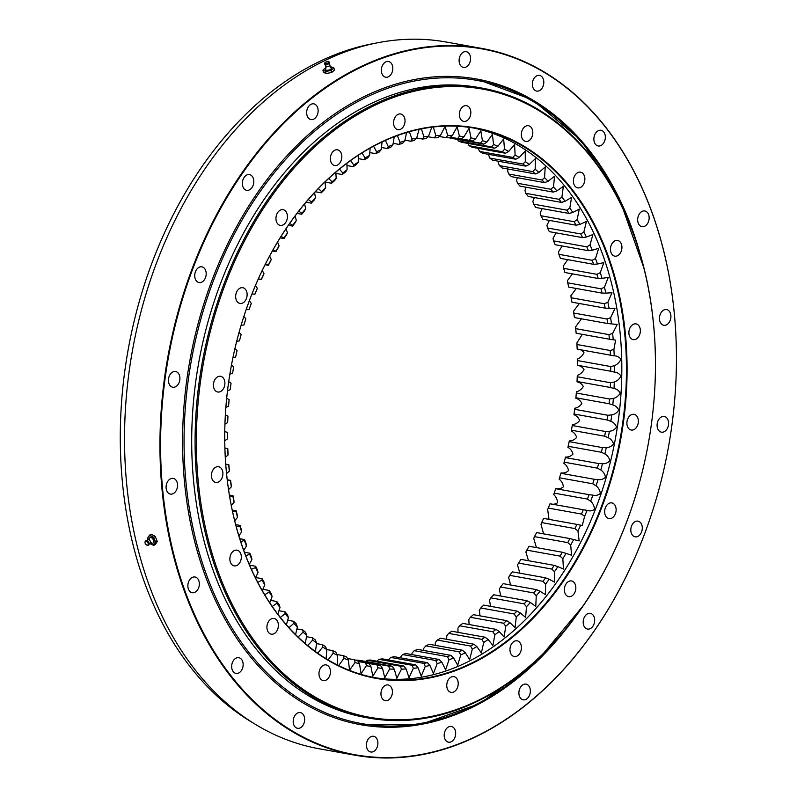<?xml version="1.0" encoding="UTF-8"?>
<svg xmlns="http://www.w3.org/2000/svg" width="797" height="797" viewBox="0 0 797 797"><rect width="100%" height="100%" fill="white"/><g stroke="black" fill="none" stroke-linecap="round" stroke-linejoin="round"><path stroke-width="1.2" d="M571.937 302.163L605.192 308.14A266.397 188.7 100.2 0 0 604.345 303.727L571.09 297.749A266.397 188.7 -79.8 0 1 571.937 302.163M574.398 317.545L607.653 323.522A266.397 188.7 100.2 0 0 607.015 319.019L573.76 313.042A266.397 188.7 -79.8 0 1 574.398 317.545M576.141 333.236L609.406 339.213A266.397 188.7 100.2 0 0 608.968 334.62L575.713 328.643A266.397 188.7 -79.8 0 1 576.141 333.236M610.502 355.153L577.197 349.166L610.432 355.143A266.397 188.7 100.2 0 0 610.203 350.491L576.948 344.513A266.397 188.7 -79.8 0 1 577.167 349.166L577.267 349.206C580.106 349.196 582.348 350.361 583.982 352.702C582.477 355.721 580.326 357.823 577.516 359.029L577.456 360.563A266.397 188.7 -79.8 0 1 577.466 365.265L610.731 371.243A266.397 188.7 100.2 0 0 610.711 366.54L577.456 360.563M577.038 381.484L610.303 387.462A266.397 188.7 100.2 0 0 610.502 382.739L577.237 376.762A266.397 188.7 -79.8 0 1 577.038 381.484L577.058 381.863C579.837 382.341 581.92 383.895 583.314 386.535C581.571 389.315 579.27 391.068 576.42 391.805L576.301 393.021A266.397 188.7 -79.8 0 1 575.892 397.763L609.147 403.74A266.397 188.7 100.2 0 0 609.556 398.998L576.301 393.021M574.019 414.022L607.274 419.999A266.397 188.7 100.2 0 0 607.892 415.277L574.637 409.299A266.397 188.7 -79.8 0 1 574.019 414.022L573.93 414.729C576.6 415.685 578.492 417.608 579.618 420.497C577.666 423.008 575.265 424.383 572.405 424.632L572.256 425.528A266.397 188.7 -79.8 0 1 571.429 430.221L604.684 436.198A266.397 188.7 100.2 0 0 605.511 431.506L572.256 425.528M568.141 446.29L601.396 452.268A266.397 188.7 100.2 0 0 602.422 447.615L569.168 441.638A266.397 188.7 -79.8 0 1 568.141 446.29L567.912 447.306C570.443 448.721 572.126 450.982 572.963 454.091C570.831 456.282 568.361 457.259 565.541 457.03L565.382 457.578A266.397 188.7 -79.8 0 1 564.156 462.17L597.411 468.148A266.397 188.7 100.2 0 0 598.647 463.555L565.382 457.578M559.494 477.802L592.759 483.779A266.397 188.7 100.2 0 0 594.173 479.266L560.919 473.288A266.397 188.7 -79.8 0 1 559.494 477.802L559.115 479.097C561.457 480.96 562.901 483.52 563.439 486.798C561.158 488.641 558.657 489.209 555.927 488.491L555.788 488.7A266.397 188.7 -79.8 0 1 554.174 493.114L587.439 499.091A266.397 188.7 100.2 0 0 589.053 494.678L555.788 488.7M548.226 508.068L581.481 514.045A266.397 188.7 100.2 0 0 583.274 509.741L550.02 503.764A266.397 188.7 -79.8 0 1 548.226 508.068L547.669 509.632L549.033 519.385M541.651 522.583L574.906 528.57A266.397 188.7 100.2 0 0 576.879 524.386L543.624 518.409A266.397 188.7 -79.8 0 1 541.651 522.583L540.994 524.277L543.584 533.851M534.488 536.63L567.743 542.608A266.397 188.7 100.2 0 0 569.885 538.583L536.63 532.595A266.397 188.7 -79.8 0 1 534.488 536.63L533.731 538.423L536.421 547.589M526.757 550.139L560.022 556.117A266.397 188.7 100.2 0 0 562.323 552.251L529.069 546.274A266.397 188.7 -79.8 0 1 526.757 550.139L525.9 552.042L528.501 560.729M518.498 563.061L551.753 569.038A266.397 188.7 100.2 0 0 554.214 565.352L520.959 559.364A266.397 188.7 -79.8 0 1 518.498 563.061L517.522 565.063L519.873 573.202M509.731 575.354L542.996 581.332A266.397 188.7 100.2 0 0 545.596 577.825L512.332 571.847A266.397 188.7 -79.8 0 1 509.731 575.354L508.645 577.446L510.588 584.988M500.496 586.961L533.761 592.948A266.397 188.7 100.2 0 0 536.491 589.641L503.236 583.663A266.397 188.7 -79.8 0 1 500.496 586.961L499.301 589.132L500.755 596.036M490.832 597.85L524.087 603.827A266.397 188.7 100.2 0 0 526.947 600.739L493.682 594.761A266.397 188.7 -79.8 0 1 490.832 597.85L489.507 600.091L490.534 606.328M480.76 607.972L514.025 613.949A266.397 188.7 100.2 0 0 516.984 611.09L483.729 605.112A266.397 188.7 -79.8 0 1 480.76 607.972L479.326 610.263L479.983 615.842M470.34 617.286L503.594 623.264A266.397 188.7 100.2 0 0 506.663 620.644L473.408 614.666A266.397 188.7 -79.8 0 1 470.34 617.286L468.775 619.628L469.134 624.539M459.59 625.765L492.845 631.742A266.397 188.7 100.2 0 0 496.003 629.361L462.748 623.384A266.397 188.7 -79.8 0 1 459.59 625.765L457.906 628.146L458.036 632.37M448.562 633.366L481.816 639.343A266.397 188.7 100.2 0 0 485.054 637.221L451.789 631.244A266.397 188.7 -79.8 0 1 448.562 633.366L446.748 635.777L446.709 639.314M437.294 640.071L470.559 646.048A266.397 188.7 100.2 0 0 473.856 644.195L440.592 638.218A266.397 188.7 -79.8 0 1 437.294 640.071L435.361 642.502L435.212 645.351M425.837 645.849L459.092 651.826A266.397 188.7 100.2 0 0 462.439 650.242L429.185 644.265A266.397 188.7 -79.8 0 1 425.837 645.849L423.775 648.29L423.576 650.442M414.221 650.681L447.486 656.658A266.397 188.7 100.2 0 0 450.873 655.353L417.618 649.376A266.397 188.7 -79.8 0 1 414.221 650.681L412.039 653.122L411.84 654.586M402.505 654.546L435.76 660.524A266.397 188.7 100.2 0 0 439.177 659.498L405.922 653.52A266.397 188.7 -79.8 0 1 402.505 654.546L400.064 657.754M390.719 657.425L423.984 663.403A266.397 188.7 100.2 0 0 427.411 662.666L394.146 656.688A266.397 188.7 -79.8 0 1 390.719 657.425L388.278 659.936M378.924 659.318L412.179 665.296A266.397 188.7 100.2 0 0 415.606 664.847L382.351 658.87A266.397 188.7 -79.8 0 1 378.924 659.318L376.383 661.689M367.148 660.215L400.403 666.192A266.397 188.7 100.2 0 0 403.82 666.033L370.565 660.055A266.397 188.7 -79.8 0 1 367.148 660.215L365.713 661.47M355.651 660.135L388.697 666.083A266.397 188.7 100.2 0 0 392.094 666.212L358.839 660.235A266.397 188.7 -79.8 0 1 355.552 660.105M366.899 663.134L377.111 664.967A266.397 188.7 100.2 0 0 380.468 665.395L358.052 661.361M358.132 661.5L365.684 662.855A266.397 188.7 100.2 0 0 368.991 663.572L370.934 666.641A269.057 190.583 -79.8 0 1 366.401 665.654L365.684 662.855M347.482 658.501L354.456 659.757A266.397 188.7 100.2 0 0 357.694 660.763L359.517 663.851A269.057 190.583 -79.8 0 1 355.073 662.476L354.456 659.757M337.031 654.526L343.477 655.682A266.397 188.7 100.2 0 0 346.635 656.967L348.339 660.065A269.057 190.583 -79.8 0 1 343.995 658.302L343.477 655.682M326.84 649.575L332.777 650.641A266.397 188.7 100.2 0 0 335.856 652.205L337.43 655.313A269.057 190.583 -79.8 0 1 333.216 653.161L332.777 650.641M316.499 643.597L322.416 644.653A266.397 188.7 100.2 0 0 325.395 646.497L326.85 649.595A269.057 190.583 -79.8 0 1 322.755 647.074L322.416 644.653M306.496 636.693L312.414 637.749A266.397 188.7 100.2 0 0 315.283 639.852L316.618 642.93A269.057 190.583 -79.8 0 1 312.683 640.051L312.414 637.749M296.863 628.883L302.82 629.959A266.397 188.7 100.2 0 0 305.56 632.31L306.775 635.368A269.057 190.583 -79.8 0 1 303.009 632.131L302.82 629.959M287.657 620.215L293.665 621.291A266.397 188.7 100.2 0 0 296.275 623.902L297.381 626.91A269.057 190.583 -79.8 0 1 293.794 623.334L293.665 621.291M278.89 610.701L284.987 611.797A266.397 188.7 100.2 0 0 287.458 614.646L288.444 617.605A269.057 190.583 -79.8 0 1 285.047 613.7L284.987 611.797M270.601 600.39L276.818 601.506A266.397 188.7 100.2 0 0 279.139 604.574L280.016 607.483A269.057 190.583 -79.8 0 1 276.828 603.269L276.818 601.506M262.831 589.312L269.187 590.457A266.397 188.7 100.2 0 0 271.349 593.745L272.116 596.584A269.057 190.583 -79.8 0 1 269.157 592.071L269.187 590.457M255.588 577.516L262.123 578.692A266.397 188.7 100.2 0 0 264.116 582.189L264.783 584.948A269.057 190.583 -79.8 0 1 262.054 580.156L262.123 578.692M249.591 565.173L255.658 566.259A266.397 188.7 100.2 0 0 257.481 569.945L258.049 572.615A269.057 190.583 -79.8 0 1 255.558 567.564L255.658 566.259M244.41 552.231L249.82 553.208A266.397 188.7 100.2 0 0 251.453 557.063L251.932 559.633A269.057 190.583 -79.8 0 1 249.68 554.343L249.82 553.208M239.767 538.702L244.609 539.569A266.397 188.7 100.2 0 0 246.064 543.594L246.442 546.065A269.057 190.583 -79.8 0 1 244.46 540.545L244.609 539.569M235.703 524.635L240.076 525.422A266.397 188.7 100.2 0 0 241.322 529.587L241.63 531.948A269.057 190.583 -79.8 0 1 239.917 526.229L240.076 525.422M232.246 510.09L236.211 510.797A266.397 188.7 100.2 0 0 237.267 515.091L237.496 517.333A269.057 190.583 -79.8 0 1 236.051 511.435L236.211 510.797M229.426 495.116L233.043 495.764A266.397 188.7 100.2 0 0 233.89 500.177L234.049 502.279A269.057 190.583 -79.8 0 1 232.883 496.232L233.043 495.764M227.245 479.774L230.582 480.372A266.397 188.7 100.2 0 0 231.22 484.885L231.319 486.857A269.057 190.583 -79.8 0 1 230.433 480.671L230.582 480.372M225.73 464.133L228.839 464.691A266.397 188.7 100.2 0 0 229.267 469.274L229.307 471.107A269.057 190.583 -79.8 0 1 228.709 464.81L228.839 464.691M227.812 448.761L227.812 448.761A266.397 188.7 100.2 0 0 228.032 453.413L228.022 455.097A269.057 190.583 -79.8 0 1 227.713 448.721L227.763 448.751M227.514 432.661A266.397 188.7 100.2 0 0 227.524 437.354L227.464 438.888A269.057 190.583 -79.8 0 1 227.454 432.442L227.514 432.661M227.942 416.442A266.397 188.7 100.2 0 0 227.743 421.165L227.643 422.54A269.057 190.583 -79.8 0 1 227.922 416.064L227.942 416.442M229.088 400.164A266.397 188.7 100.2 0 0 228.679 404.896L228.56 406.121A269.057 190.583 -79.8 0 1 229.118 399.626L229.088 400.164M230.961 383.895A266.397 188.7 100.2 0 0 230.343 388.627L230.203 389.683A269.057 190.583 -79.8 0 1 231.05 383.198L230.961 383.895M233.551 367.696A266.397 188.7 100.2 0 0 232.724 372.398L232.565 373.285A269.057 190.583 -79.8 0 1 233.7 366.839L233.551 367.696M236.839 351.626A266.397 188.7 100.2 0 0 235.812 356.289L235.653 357.006A269.057 190.583 -79.8 0 1 237.068 350.62L236.839 351.626M240.824 335.746A266.397 188.7 100.2 0 0 239.598 340.349L239.439 340.897A269.057 190.583 -79.8 0 1 241.122 334.591L240.824 335.746M245.486 320.125A266.397 188.7 100.2 0 0 244.061 324.638L243.912 325.017A269.057 190.583 -79.8 0 1 245.865 318.82L245.486 320.125M250.806 304.803A266.397 188.7 100.2 0 0 249.192 309.226L249.053 309.435A269.057 190.583 -79.8 0 1 251.264 303.368L250.806 304.803M256.754 289.859A266.397 188.7 100.2 0 0 254.96 294.163L254.851 294.203A269.057 190.583 -79.8 0 1 257.311 288.295L256.754 289.859M261.356 279.508L258.298 278.96L261.277 279.378A269.057 190.583 -79.8 0 1 263.986 273.65L263.329 275.334A266.397 188.7 100.2 0 0 261.356 279.508M268.35 265.321L268.31 265.022A269.057 190.583 -79.8 0 1 271.249 259.493L270.492 261.296A266.397 188.7 100.2 0 0 268.35 265.321L265.062 264.734M275.911 251.653L275.921 251.194A269.057 190.583 -79.8 0 1 279.08 245.884L278.223 247.787A266.397 188.7 100.2 0 0 275.911 251.653L272.355 251.015M284.021 238.552L284.081 237.924A269.057 190.583 -79.8 0 1 287.458 232.863L286.482 234.856A266.397 188.7 100.2 0 0 284.021 238.552L280.126 237.855M292.648 226.069L292.768 225.292A269.057 190.583 -79.8 0 1 296.335 220.48L295.249 222.572A266.397 188.7 100.2 0 0 292.648 226.069L288.365 225.302M301.744 214.263L301.933 213.327A269.057 190.583 -79.8 0 1 305.679 208.794L304.484 210.956A266.397 188.7 100.2 0 0 301.744 214.263L297.002 213.407M311.298 203.155L311.547 202.069A269.057 190.583 -79.8 0 1 315.473 197.835L314.148 200.067A266.397 188.7 100.2 0 0 311.298 203.155L305.998 202.209M321.251 192.814L321.589 191.579A269.057 190.583 -79.8 0 1 325.654 187.654L324.22 189.955A266.397 188.7 100.2 0 0 321.251 192.814L315.313 191.748M331.572 183.26L332 181.895A269.057 190.583 -79.8 0 1 336.204 178.289L334.64 180.64A266.397 188.7 100.2 0 0 331.572 183.26L324.997 182.075M342.232 174.533L342.75 173.039A269.057 190.583 -79.8 0 1 347.074 169.771L345.39 172.162A266.397 188.7 100.2 0 0 342.232 174.533L335.846 173.387M353.181 166.673L353.788 165.049A269.057 190.583 -79.8 0 1 358.232 162.14L356.418 164.551A266.397 188.7 100.2 0 0 353.181 166.673L346.944 165.557M364.388 159.709L365.096 157.965A269.057 190.583 -79.8 0 1 369.619 155.415L367.686 157.856A266.397 188.7 100.2 0 0 364.388 159.709L358.271 158.603M375.795 153.662L376.602 151.809A269.057 190.583 -79.8 0 1 381.205 149.637L379.143 152.078A266.397 188.7 100.2 0 0 375.795 153.662L369.768 152.576M387.362 148.551L388.288 146.598A269.057 190.583 -79.8 0 1 392.931 144.805L390.759 147.246A266.397 188.7 100.2 0 0 387.362 148.551L381.404 147.475M399.058 144.406L400.084 142.354A269.057 190.583 -79.8 0 1 404.776 140.949L402.475 143.38A266.397 188.7 100.2 0 0 399.058 144.406L393.14 143.34M410.824 141.228L411.969 139.106A269.057 190.583 -79.8 0 1 416.682 138.09L414.261 140.501A266.397 188.7 100.2 0 0 410.824 141.228L404.916 140.172M422.629 139.057L423.894 136.845A269.057 190.583 -79.8 0 1 428.597 136.237L426.056 138.608A266.397 188.7 100.2 0 0 422.629 139.057L416.701 137.991M434.415 137.871L435.8 135.6A269.057 190.583 -79.8 0 1 440.492 135.39L437.832 137.712A266.397 188.7 100.2 0 0 434.415 137.871L428.069 136.725M446.141 137.692L447.645 135.37A269.057 190.583 -79.8 0 1 452.307 135.55L449.538 137.821A266.397 188.7 100.2 0 0 446.141 137.692L439.267 136.446M457.767 138.509L459.401 136.138A269.057 190.583 -79.8 0 1 464.003 136.725L461.124 138.937A266.397 188.7 100.2 0 0 457.767 138.509L450.325 137.174M459.889 138.768L472.561 141.039A266.397 188.7 100.2 0 0 469.254 140.332L461.204 138.877M449.428 137.821A266.397 188.7 -79.8 0 1 450.524 138.17L483.779 144.147A266.397 188.7 100.2 0 0 480.541 143.141L449.797 137.612M461.503 142.245L494.768 148.222A266.397 188.7 100.2 0 0 491.6 146.937L458.345 140.959A266.397 188.7 -79.8 0 1 461.503 142.245M472.203 147.286L505.457 153.263A266.397 188.7 100.2 0 0 502.379 151.699L469.124 145.721A266.397 188.7 -79.8 0 1 472.203 147.286M482.564 153.263L515.828 159.241A266.397 188.7 100.2 0 0 512.85 157.407L479.585 151.43A266.397 188.7 -79.8 0 1 482.564 153.263M492.566 160.167L525.821 166.145A266.397 188.7 100.2 0 0 522.962 164.043L489.697 158.065A266.397 188.7 -79.8 0 1 492.566 160.167M502.16 167.968L535.425 173.945A266.397 188.7 100.2 0 0 532.675 171.584L499.41 165.607A266.397 188.7 -79.8 0 1 502.16 167.968M511.315 176.635L544.57 182.613A266.397 188.7 100.2 0 0 541.96 180.002L508.705 174.025A266.397 188.7 -79.8 0 1 511.315 176.635M519.993 186.129L553.248 192.107A266.397 188.7 100.2 0 0 550.777 189.258L517.522 183.28A266.397 188.7 -79.8 0 1 519.993 186.129M528.162 196.421L561.417 202.398A266.397 188.7 100.2 0 0 559.096 199.32L525.841 193.342A266.397 188.7 -79.8 0 1 528.162 196.421M535.793 207.469L569.048 213.447A266.397 188.7 100.2 0 0 566.886 210.159L533.631 204.171A266.397 188.7 -79.8 0 1 535.793 207.469M542.857 219.225L576.111 225.202A266.397 188.7 100.2 0 0 574.119 221.715L540.864 215.738A266.397 188.7 -79.8 0 1 542.857 219.225M549.322 231.658L582.577 237.636A266.397 188.7 100.2 0 0 580.764 233.959L547.499 227.982A266.397 188.7 -79.8 0 1 549.322 231.658M555.16 244.719L588.425 250.696A266.397 188.7 100.2 0 0 586.791 246.841L553.526 240.863A266.397 188.7 -79.8 0 1 555.16 244.719M560.371 258.348L593.626 264.325A266.397 188.7 100.2 0 0 592.181 260.31L558.916 254.333A266.397 188.7 -79.8 0 1 560.371 258.348M564.904 272.504L598.168 278.482A266.397 188.7 100.2 0 0 596.913 274.317L563.658 268.34A266.397 188.7 -79.8 0 1 564.904 272.504M604.345 303.727L607.882 302.282A269.057 190.583 -79.8 0 1 609.047 308.329L605.192 308.14M607.015 319.019L610.612 317.704A269.057 190.583 -79.8 0 1 611.498 323.891L607.653 323.522M608.968 334.62L612.624 333.455A269.057 190.583 -79.8 0 1 613.222 339.751L609.406 339.213M610.203 350.491L613.909 349.465A269.057 190.583 -79.8 0 1 614.218 355.851L610.432 355.143M610.711 366.54L614.467 365.674A269.057 190.583 -79.8 0 1 614.487 372.119L610.731 371.243M610.502 382.739L614.288 382.022A269.057 190.583 -79.8 0 1 614.019 388.508L610.303 387.462M609.556 398.998L613.371 398.45A269.057 190.583 -79.8 0 1 612.813 404.946L609.147 403.74M607.892 415.277L611.727 414.888A269.057 190.583 -79.8 0 1 610.881 421.374L607.274 419.999M605.511 431.506L609.366 431.277A269.057 190.583 -79.8 0 1 608.231 437.722L604.684 436.198M602.422 447.615L606.278 447.555A269.057 190.583 -79.8 0 1 604.873 453.951L601.396 452.268M598.647 463.555L602.502 463.665A269.057 190.583 -79.8 0 1 600.808 469.971L597.411 468.148M594.173 479.266L598.029 479.545A269.057 190.583 -79.8 0 1 596.076 485.742L592.759 483.779M589.053 494.678L592.878 495.126A269.057 190.583 -79.8 0 1 590.667 501.193L587.439 499.091M583.274 509.741L587.08 510.359A269.057 190.583 -79.8 0 1 584.619 516.267L581.481 514.045M576.879 524.386L580.654 525.183A269.057 190.583 -79.8 0 1 577.945 530.912L574.906 528.57M569.885 538.583L573.621 539.539A269.057 190.583 -79.8 0 1 570.682 545.068L567.743 542.608M562.323 552.251L566.009 553.377A269.057 190.583 -79.8 0 1 562.851 558.687L560.022 556.117M554.214 565.352L557.85 566.637A269.057 190.583 -79.8 0 1 554.483 571.708L551.753 569.038M545.596 577.825L549.173 579.27A269.057 190.583 -79.8 0 1 545.606 584.081L542.996 581.332M536.491 589.641L539.997 591.244A269.057 190.583 -79.8 0 1 536.251 595.777L533.761 592.948M526.947 600.739L530.384 602.492A269.057 190.583 -79.8 0 1 526.468 606.726L524.087 603.827M516.984 611.09L520.351 612.983A269.057 190.583 -79.8 0 1 516.277 616.908L514.025 613.949M506.663 620.644L509.941 622.676A269.057 190.583 -79.8 0 1 505.726 626.273L503.594 623.264M496.003 629.361L499.191 631.533A269.057 190.583 -79.8 0 1 494.857 634.791L492.845 631.742M485.054 637.221L488.143 639.513A269.057 190.583 -79.8 0 1 483.709 642.422L481.816 639.343M473.856 644.195L476.845 646.596A269.057 190.583 -79.8 0 1 472.312 649.147L470.559 646.048M462.439 650.242L465.328 652.763A269.057 190.583 -79.8 0 1 460.736 654.935L459.092 651.826M450.873 655.353L453.652 657.973A269.057 190.583 -79.8 0 1 449 659.757L447.486 656.658M439.177 659.498L441.847 662.207A269.057 190.583 -79.8 0 1 437.154 663.612L435.76 660.524M427.411 662.666L429.962 665.465A269.057 190.583 -79.8 0 1 425.249 666.471L423.984 663.403M415.606 664.847L418.046 667.717A269.057 190.583 -79.8 0 1 413.334 668.324L412.179 665.296M403.82 666.033L406.141 668.962A269.057 190.583 -79.8 0 1 401.449 669.181L400.403 666.192M392.094 666.212L394.286 669.201A269.057 190.583 -79.8 0 1 389.633 669.012L388.697 666.083M380.468 665.395L382.54 668.424A269.057 190.583 -79.8 0 1 377.937 667.836L377.111 664.967M469.254 140.332L470.997 137.931A269.057 190.583 -79.8 0 1 475.53 138.907L472.561 141.039M480.541 143.141L482.414 140.72A269.057 190.583 -79.8 0 1 486.857 142.095L483.779 144.147M491.6 146.937L493.592 144.496A269.057 190.583 -79.8 0 1 497.936 146.259L494.768 148.222M502.379 151.699L504.501 149.258A269.057 190.583 -79.8 0 1 508.725 151.4L505.457 153.263M512.85 157.407L515.091 154.977A269.057 190.583 -79.8 0 1 519.176 157.497L515.828 159.241M522.962 164.043L525.323 161.632A269.057 190.583 -79.8 0 1 529.258 164.511L525.821 166.145M532.675 171.584L535.156 169.203A269.057 190.583 -79.8 0 1 538.921 172.441L535.425 173.945M541.96 180.002L544.56 177.651A269.057 190.583 -79.8 0 1 548.147 181.228L544.57 182.613M550.777 189.258L553.487 186.956A269.057 190.583 -79.8 0 1 556.884 190.862L553.248 192.107M559.096 199.32L561.915 197.078A269.057 190.583 -79.8 0 1 565.103 201.302L561.417 202.398M566.886 210.159L569.815 207.987A269.057 190.583 -79.8 0 1 572.784 212.5L569.048 213.447M574.119 221.715L577.148 219.623A269.057 190.583 -79.8 0 1 579.877 224.415L576.111 225.202M580.764 233.959L583.882 231.957A269.057 190.583 -79.8 0 1 586.383 237.008L582.577 237.636M586.791 246.841L590.009 244.928A269.057 190.583 -79.8 0 1 592.251 250.228L588.425 250.696M592.181 260.31L595.489 258.507A269.057 190.583 -79.8 0 1 597.471 264.016L593.626 264.325M596.913 274.317L600.3 272.624A269.057 190.583 -79.8 0 1 602.024 278.342L598.168 278.482M572.425 273.859L567.484 280.594L567.713 282.825A266.397 188.7 -79.8 0 1 568.769 287.119L602.024 293.107A266.397 188.7 100.2 0 0 600.978 288.803L567.713 282.825M576.321 288.484L570.931 295.637L571.09 297.749M579.339 303.488L573.661 311.069L573.76 313.042M581.451 318.82L575.673 326.81L575.713 328.643M582.308 334.341L576.958 342.82L576.948 344.513M577.466 365.265L577.526 365.474C580.346 365.713 582.507 367.078 584.032 369.569C582.398 372.468 580.166 374.411 577.337 375.377L577.237 376.762M575.892 397.763L575.862 398.301C578.582 399.018 580.585 400.761 581.84 403.531C579.987 406.181 577.636 407.755 574.776 408.243L574.637 409.299M571.429 430.221L571.28 431.087C573.88 432.273 575.673 434.365 576.659 437.374C574.607 439.725 572.166 440.91 569.327 440.92L569.168 441.638M564.156 462.17L563.858 463.326C566.298 464.97 567.862 467.391 568.55 470.589C566.338 472.611 563.848 473.378 561.068 472.9L560.919 473.288M554.174 493.114L553.716 494.548C555.947 496.621 557.262 499.32 557.651 502.668C555.31 504.322 552.799 504.67 550.129 503.724L550.02 503.764M457.498 139.415L458.345 140.959M467.54 142.613L469.124 145.721M478.13 148.332L479.585 151.43M488.481 154.329L489.697 158.065M498.484 161.233L498.195 162.558L499.41 165.607M508.117 169.034L507.599 171.016L508.705 174.025M517.323 177.711L516.536 180.321L517.522 183.28M526.09 187.225L524.964 190.443L525.841 193.342M534.379 197.536L532.864 201.342L533.631 204.171M542.149 208.605L540.197 212.978L540.864 215.738M549.392 220.4L546.931 225.312L547.499 227.982M556.077 232.873L553.048 238.283L553.526 240.863M562.174 245.984L558.528 251.862L558.916 254.333M396.189 95.291A320.035 226.697 -79.8 0 1 481.896 88.069A320.035 226.697 -79.8 0 1 655.044 383.706A320.035 226.697 -79.8 0 1 454.37 710.824A320.035 226.697 -79.8 0 1 368.662 718.047A320.035 226.697 -79.8 0 1 195.514 422.41A320.035 226.697 -79.8 0 1 396.189 95.291M481.896 88.069L478.509 87.461A320.035 226.697 100.2 0 0 198.772 362.346A320.035 226.697 100.2 0 0 365.275 717.439L368.662 718.047M396.886 96.258A319.149 226.069 100.2 0 0 243.195 624.101A319.149 226.069 100.2 0 0 637.6 489.149A319.149 226.069 100.2 0 0 396.886 96.258M400.473 134.195A279.697 198.124 -79.8 0 1 611.438 478.529A279.697 198.124 -79.8 0 1 265.78 596.794A279.697 198.124 -79.8 0 1 400.473 134.195M616.918 255.976A7.98 5.649 100.2 0 0 621.919 247.827A7.98 5.649 100.2 0 0 617.605 240.455A7.98 5.649 100.2 0 0 610.632 247.309A7.98 5.649 100.2 0 0 614.786 256.156A7.98 5.649 100.2 0 0 616.918 255.976M579.857 187.694A7.98 5.649 100.2 0 0 584.859 179.544A7.98 5.649 100.2 0 0 580.545 172.172A7.98 5.649 100.2 0 0 573.571 179.026A7.98 5.649 100.2 0 0 577.725 187.873A7.98 5.649 100.2 0 0 579.857 187.694M527.793 141.258A7.98 5.649 100.2 0 0 532.794 133.099A7.98 5.649 100.2 0 0 528.481 125.727A7.98 5.649 100.2 0 0 521.507 132.581A7.98 5.649 100.2 0 0 525.661 141.438A7.98 5.649 100.2 0 0 527.793 141.258M465.827 121.204A7.98 5.649 100.2 0 0 470.828 113.044A7.98 5.649 100.2 0 0 466.514 105.672A7.98 5.649 100.2 0 0 459.54 112.526A7.98 5.649 100.2 0 0 463.695 121.383A7.98 5.649 100.2 0 0 465.827 121.204M400.024 129.503A7.98 5.649 100.2 0 0 405.025 121.343A7.98 5.649 100.2 0 0 400.712 113.981A7.98 5.649 100.2 0 0 393.738 120.825A7.98 5.649 100.2 0 0 397.892 129.682A7.98 5.649 100.2 0 0 400.024 129.503M336.822 165.338A7.98 5.649 100.2 0 0 341.823 157.188A7.98 5.649 100.2 0 0 337.51 149.816A7.98 5.649 100.2 0 0 330.536 156.67A7.98 5.649 100.2 0 0 334.69 165.517A7.98 5.649 100.2 0 0 336.822 165.338M282.417 225.212A7.98 5.649 100.2 0 0 287.418 217.053A7.98 5.649 100.2 0 0 283.094 209.691A7.98 5.649 100.2 0 0 276.121 216.535A7.98 5.649 100.2 0 0 280.275 225.392A7.98 5.649 100.2 0 0 282.417 225.212M242.119 303.249A7.98 5.649 100.2 0 0 247.12 295.099A7.98 5.649 100.2 0 0 242.806 287.727A7.98 5.649 100.2 0 0 235.832 294.581A7.98 5.649 100.2 0 0 239.977 303.438A7.98 5.649 100.2 0 0 242.119 303.249M219.882 391.825A7.98 5.649 100.2 0 0 224.884 383.666A7.98 5.649 100.2 0 0 220.57 376.304A7.98 5.649 100.2 0 0 213.596 383.158A7.98 5.649 100.2 0 0 217.75 392.004A7.98 5.649 100.2 0 0 219.882 391.825M217.88 482.255A7.98 5.649 100.2 0 0 222.891 474.105A7.98 5.649 100.2 0 0 218.567 466.733A7.98 5.649 100.2 0 0 211.594 473.587A7.98 5.649 100.2 0 0 215.748 482.444A7.98 5.649 100.2 0 0 217.88 482.255M236.32 565.701A7.98 5.649 100.2 0 0 241.322 557.551A7.98 5.649 100.2 0 0 237.008 550.179A7.98 5.649 100.2 0 0 230.034 557.033A7.98 5.649 100.2 0 0 234.179 565.88A7.98 5.649 100.2 0 0 236.32 565.701M273.381 633.984A7.98 5.649 100.2 0 0 278.382 625.834A7.98 5.649 100.2 0 0 274.068 618.462A7.98 5.649 100.2 0 0 267.095 625.316A7.98 5.649 100.2 0 0 271.249 634.163A7.98 5.649 100.2 0 0 273.381 633.984M325.445 680.429A7.98 5.649 100.2 0 0 330.446 672.269A7.98 5.649 100.2 0 0 326.132 664.897A7.98 5.649 100.2 0 0 319.159 671.751A7.98 5.649 100.2 0 0 323.303 680.608A7.98 5.649 100.2 0 0 325.445 680.429M387.412 700.483A7.98 5.649 100.2 0 0 392.413 692.324A7.98 5.649 100.2 0 0 388.099 684.952A7.98 5.649 100.2 0 0 381.125 691.806A7.98 5.649 100.2 0 0 385.27 700.663A7.98 5.649 100.2 0 0 387.412 700.483M453.214 692.185A7.98 5.649 100.2 0 0 458.215 684.025A7.98 5.649 100.2 0 0 453.901 676.653A7.98 5.649 100.2 0 0 446.928 683.507A7.98 5.649 100.2 0 0 451.072 692.364A7.98 5.649 100.2 0 0 453.214 692.185M516.416 656.339A7.98 5.649 100.2 0 0 521.417 648.19A7.98 5.649 100.2 0 0 517.104 640.818A7.98 5.649 100.2 0 0 510.13 647.672A7.98 5.649 100.2 0 0 514.274 656.519A7.98 5.649 100.2 0 0 516.416 656.339M570.821 596.475A7.98 5.649 100.2 0 0 575.832 588.316A7.98 5.649 100.2 0 0 571.509 580.943A7.98 5.649 100.2 0 0 564.535 587.797A7.98 5.649 100.2 0 0 568.689 596.654A7.98 5.649 100.2 0 0 570.821 596.475M611.12 518.429A7.98 5.649 100.2 0 0 616.121 510.269A7.98 5.649 100.2 0 0 611.807 502.907A7.98 5.649 100.2 0 0 604.833 509.761A7.98 5.649 100.2 0 0 608.988 518.608A7.98 5.649 100.2 0 0 611.12 518.429M633.356 429.852A7.98 5.649 100.2 0 0 638.357 421.703A7.98 5.649 100.2 0 0 634.043 414.33A7.98 5.649 100.2 0 0 627.07 421.185A7.98 5.649 100.2 0 0 631.224 430.041A7.98 5.649 100.2 0 0 633.356 429.852M635.358 339.422A7.98 5.649 100.2 0 0 640.36 331.263A7.98 5.649 100.2 0 0 636.036 323.901A7.98 5.649 100.2 0 0 629.062 330.755A7.98 5.649 100.2 0 0 633.216 339.602A7.98 5.649 100.2 0 0 635.358 339.422M450.972 671.662A279.259 197.805 100.2 0 0 626.073 386.226A279.259 197.805 100.2 0 0 474.992 128.267A279.259 197.805 100.2 0 0 400.204 134.563A279.259 197.805 100.2 0 0 225.103 419.999A279.259 197.805 100.2 0 0 376.184 677.958A279.259 197.805 100.2 0 0 450.972 671.662M373.873 677.53A279.259 197.805 100.2 0 0 446.35 670.835A279.259 197.805 100.2 0 0 621.381 387.043A279.259 197.805 100.2 0 0 472.681 127.869M602.024 278.342L608.27 277.446L604.445 287.229A269.057 190.583 -79.8 0 1 605.889 293.127L611.986 292.738L607.882 302.282M609.047 308.329L614.965 308.429L610.612 317.704M611.498 323.891L617.197 324.459L612.624 333.455M613.222 339.751L615.593 340.12L613.909 349.465M614.218 355.851C617.057 355.841 619.299 357.006 620.943 359.347C619.438 362.366 617.277 364.468 614.467 365.674M614.487 372.119C617.296 372.348 619.458 373.713 620.983 376.214C619.359 379.113 617.127 381.056 614.288 382.022M614.019 388.508C616.788 388.976 618.87 390.54 620.265 393.18C618.522 395.96 616.23 397.713 613.371 398.45M612.813 404.946C615.543 405.663 617.536 407.406 618.791 410.176C616.948 412.826 614.587 414.39 611.727 414.888M610.881 421.374C613.551 422.32 615.453 424.253 616.569 427.142C614.626 429.653 612.216 431.028 609.366 431.277M608.231 437.722C610.831 438.918 612.624 441.01 613.61 444.019C611.568 446.37 609.117 447.555 606.278 447.555M604.873 453.951C607.394 455.366 609.077 457.627 609.914 460.736C607.782 462.927 605.312 463.904 602.502 463.665M600.808 469.971C603.249 471.615 604.813 474.036 605.501 477.234C603.289 479.256 600.799 480.023 598.029 479.545M596.076 485.742C598.408 487.595 599.852 490.165 600.39 493.443C598.109 495.286 595.608 495.844 592.878 495.126M590.667 501.193C592.898 503.266 594.213 505.965 594.602 509.303C592.261 510.967 589.75 511.315 587.08 510.359M584.619 516.267L582.278 525.502L580.654 525.183M577.945 530.912L579.15 540.894L573.621 539.539M570.682 545.068L571.588 555.25L566.009 553.377M562.851 558.687L563.439 569.028L557.85 566.637M554.483 571.708L554.722 582.189L549.173 579.27M545.606 584.081L545.497 594.672L539.997 591.244M536.251 595.777L535.783 606.437L530.384 602.492M526.468 606.726L525.621 617.436L520.351 612.983M516.277 616.908L515.061 627.628L509.941 622.676M505.726 626.273L504.132 636.972L499.191 631.533M494.857 634.791L492.895 645.431L488.143 639.513M483.709 642.422L481.378 652.982L476.845 646.596M472.312 649.147L469.632 659.587L465.328 652.763M460.736 654.935L457.697 665.216L453.652 657.973M449 659.757L445.623 669.869L441.847 662.207M437.154 663.612L433.448 673.505L429.962 665.465M425.249 666.471L421.234 676.125L418.046 667.717M413.334 668.324L409.01 677.719L406.141 668.962M401.449 669.181L396.836 678.267L394.286 669.201M389.633 669.012L384.752 677.789L382.54 668.424M377.937 667.836L372.837 676.274L370.934 666.641M366.401 665.654L361.101 673.724L359.517 663.851M355.073 662.476L349.564 670.157L348.339 660.065M343.995 658.302L338.615 665.595M337.39 664.987L337.43 655.313M333.216 653.161L328.085 659.896M326.122 658.721L326.85 649.595M322.755 647.074L317.734 653.201M315.433 651.557L316.618 642.93M312.683 640.051L307.722 645.57M305.251 643.488L306.775 635.368M303.009 632.131L298.118 637.032M295.577 634.542L297.381 626.91M293.794 623.334L288.982 627.637M286.412 624.748L288.444 617.605M285.047 613.7L280.345 617.426M277.794 614.128L280.016 607.483M276.828 603.269L272.245 606.457M269.735 602.741L272.116 596.584M269.157 592.071L264.704 594.751M262.283 590.617L264.783 584.948M262.054 580.156L257.76 582.358M255.448 577.815L258.049 572.615M255.558 567.564L251.424 569.327M249.252 564.376L251.932 559.633M249.68 554.343L245.725 555.698M243.733 550.368L246.442 546.065M244.46 540.545L240.684 541.532M238.881 535.833L241.63 531.948M239.917 526.229L236.301 526.867M234.736 520.83L237.496 517.333M236.051 511.435L232.614 511.764M231.289 505.408L234.049 502.279M232.883 496.232L229.616 496.272M228.56 489.637L231.319 486.857M230.433 480.671L227.324 480.442M226.567 473.567L229.307 471.107M228.709 464.81L225.75 464.342M225.292 457.259L228.022 455.097M227.713 448.721L224.893 448.014M224.754 440.761L227.464 438.888M227.454 432.442L224.764 431.526M224.943 424.153L227.643 422.54M227.922 416.064L225.362 414.928M225.86 407.476L228.56 406.121M229.118 399.626L226.677 398.291M227.504 390.799L230.203 389.683M231.05 383.198L228.709 381.663M229.855 374.172L232.565 373.285M233.7 366.839L231.459 365.096M232.923 357.664L235.653 357.006M237.068 350.62L234.906 348.668M236.679 341.335L239.439 340.897M241.122 334.591L239.05 332.419M241.122 325.226L243.912 325.017M245.865 318.82L243.872 316.419M246.223 309.405L249.053 309.435M251.264 303.368L249.361 300.718M251.972 293.924L254.851 294.203M257.311 288.295L255.488 285.376M258.348 278.84L261.277 279.378M263.986 273.65L262.253 270.442M265.321 264.205L268.31 265.022M271.249 259.493L269.615 255.986M272.883 250.069L275.921 251.194M279.08 245.884L277.565 242.049M280.982 236.49L284.081 237.924M287.458 232.863L286.063 228.679M289.62 223.499L292.768 225.292M296.335 220.48L295.079 215.947M298.736 211.155L301.933 213.327M305.679 208.794L304.603 203.883M308.319 199.499L311.547 202.069M315.473 197.835L314.576 192.535M318.332 188.57L321.589 191.579M325.654 187.654L324.987 181.955M328.743 178.418L332 181.895M336.204 178.289L335.786 172.182M339.512 169.074L342.75 173.039M347.074 169.771L346.934 163.255M350.59 160.566L353.788 165.049M358.232 162.14L358.401 155.206M361.958 152.934L365.096 157.965M369.619 155.415L370.137 148.093M373.564 146.21L376.602 151.809M381.205 149.637L382.092 141.916M385.379 140.411L388.288 146.598M392.931 144.805L394.246 136.725M397.334 135.57L400.084 142.354M404.776 140.949L406.57 132.521M409.369 131.714L411.969 139.106M416.682 138.09L419.063 129.343M421.414 128.855L423.894 136.845M428.597 136.237L431.745 127.201M433.329 127.002L435.8 135.6M440.492 135.39L445.105 126.295L447.645 135.37M452.307 135.55L457.179 126.783L459.401 136.138M464.003 136.725L469.104 128.297L470.997 137.931M475.53 138.907L480.84 130.838L482.414 140.72M486.857 142.095L492.367 134.404L493.592 144.496M497.936 146.259L503.644 138.977L504.501 149.258M508.725 151.4L514.613 144.546L515.091 154.977M519.176 157.497L525.223 151.081L525.323 161.632M529.258 164.511L535.435 158.563L535.156 169.203M538.921 172.441L545.218 166.962L544.56 177.651M548.147 181.228L554.533 176.237L553.487 186.956M556.884 190.862L563.34 186.368L561.915 197.078M565.103 201.302L571.608 197.307L569.815 207.987M572.784 212.5L579.309 209.023L577.148 219.623M579.877 224.415L586.413 221.456L583.882 231.957M586.383 237.008L592.888 234.567L590.009 244.928M592.251 250.228L598.696 248.305L595.489 258.507M597.471 264.016L603.827 262.621L600.3 272.624M563.658 268.34L563.349 265.979L567.673 259.663M600.978 288.803L604.445 287.229M605.889 293.127L602.024 293.107M385.907 56.986A358.6 254.014 100.2 0 0 213.227 650.083A358.6 254.014 100.2 0 0 656.379 498.454A358.6 254.014 100.2 0 0 385.907 56.986M600.33 145.791A7.98 5.649 100.2 0 0 605.331 137.642A7.98 5.649 100.2 0 0 601.018 130.27A7.98 5.649 100.2 0 0 594.044 137.124A7.98 5.649 100.2 0 0 598.188 145.971A7.98 5.649 100.2 0 0 600.33 145.791M644.125 226.497A7.98 5.649 100.2 0 0 649.137 218.338A7.98 5.649 100.2 0 0 644.813 210.966A7.98 5.649 100.2 0 0 637.839 217.82A7.98 5.649 100.2 0 0 641.993 226.677A7.98 5.649 100.2 0 0 644.125 226.497M538.802 90.908A7.98 5.649 100.2 0 0 543.803 82.758A7.98 5.649 100.2 0 0 539.489 75.386A7.98 5.649 100.2 0 0 532.516 82.24A7.98 5.649 100.2 0 0 536.66 91.087A7.98 5.649 100.2 0 0 538.802 90.908M465.568 67.217A7.98 5.649 100.2 0 0 470.569 59.058A7.98 5.649 100.2 0 0 466.255 51.685A7.98 5.649 100.2 0 0 459.281 58.54A7.98 5.649 100.2 0 0 463.436 67.396A7.98 5.649 100.2 0 0 465.568 67.217M387.8 77.02A7.98 5.649 100.2 0 0 392.801 68.871A7.98 5.649 100.2 0 0 388.488 61.499A7.98 5.649 100.2 0 0 381.514 68.353A7.98 5.649 100.2 0 0 385.658 77.199A7.98 5.649 100.2 0 0 387.8 77.02M313.111 119.381A7.98 5.649 100.2 0 0 318.113 111.221A7.98 5.649 100.2 0 0 313.789 103.849A7.98 5.649 100.2 0 0 306.815 110.703A7.98 5.649 100.2 0 0 310.969 119.56A7.98 5.649 100.2 0 0 313.111 119.381M248.803 190.134A7.98 5.649 100.2 0 0 253.805 181.975A7.98 5.649 100.2 0 0 249.491 174.603A7.98 5.649 100.2 0 0 242.517 181.457A7.98 5.649 100.2 0 0 246.662 190.314A7.98 5.649 100.2 0 0 248.803 190.134M201.183 282.367A7.98 5.649 100.2 0 0 206.184 274.208A7.98 5.649 100.2 0 0 201.87 266.836A7.98 5.649 100.2 0 0 194.896 273.69A7.98 5.649 100.2 0 0 199.041 282.546A7.98 5.649 100.2 0 0 201.183 282.367M174.902 387.043A7.98 5.649 100.2 0 0 179.903 378.884A7.98 5.649 100.2 0 0 175.589 371.512A7.98 5.649 100.2 0 0 168.615 378.366A7.98 5.649 100.2 0 0 172.77 387.222A7.98 5.649 100.2 0 0 174.902 387.043M172.541 493.921A7.98 5.649 100.2 0 0 177.542 485.762A7.98 5.649 100.2 0 0 173.228 478.389A7.98 5.649 100.2 0 0 166.254 485.243A7.98 5.649 100.2 0 0 170.409 494.1A7.98 5.649 100.2 0 0 172.541 493.921M194.329 592.53A7.98 5.649 100.2 0 0 199.33 584.37A7.98 5.649 100.2 0 0 195.016 577.008A7.98 5.649 100.2 0 0 188.042 583.862A7.98 5.649 100.2 0 0 192.187 592.709A7.98 5.649 100.2 0 0 194.329 592.53M238.134 673.226A7.98 5.649 100.2 0 0 243.135 665.077A7.98 5.649 100.2 0 0 238.811 657.704A7.98 5.649 100.2 0 0 231.837 664.559A7.98 5.649 100.2 0 0 235.992 673.405A7.98 5.649 100.2 0 0 238.134 673.226M299.652 728.119A7.98 5.649 100.2 0 0 304.663 719.96A7.98 5.649 100.2 0 0 300.339 712.588A7.98 5.649 100.2 0 0 293.366 719.442A7.98 5.649 100.2 0 0 297.52 728.299A7.98 5.649 100.2 0 0 299.652 728.119M372.886 751.81A7.98 5.649 100.2 0 0 377.888 743.661A7.98 5.649 100.2 0 0 373.574 736.289A7.98 5.649 100.2 0 0 366.6 743.143A7.98 5.649 100.2 0 0 370.754 751.989A7.98 5.649 100.2 0 0 372.886 751.81M450.654 742.007A7.98 5.649 100.2 0 0 455.665 733.848A7.98 5.649 100.2 0 0 451.341 726.475A7.98 5.649 100.2 0 0 444.367 733.33A7.98 5.649 100.2 0 0 448.522 742.186A7.98 5.649 100.2 0 0 450.654 742.007M525.353 699.646A7.98 5.649 100.2 0 0 530.354 691.497A7.98 5.649 100.2 0 0 526.04 684.125A7.98 5.649 100.2 0 0 519.066 690.979A7.98 5.649 100.2 0 0 523.211 699.826A7.98 5.649 100.2 0 0 525.353 699.646M589.65 628.893A7.98 5.649 100.2 0 0 594.662 620.733A7.98 5.649 100.2 0 0 590.338 613.371A7.98 5.649 100.2 0 0 583.364 620.215A7.98 5.649 100.2 0 0 587.519 629.072A7.98 5.649 100.2 0 0 589.65 628.893M637.271 536.66A7.98 5.649 100.2 0 0 642.282 528.511A7.98 5.649 100.2 0 0 637.959 521.138A7.98 5.649 100.2 0 0 630.985 527.993A7.98 5.649 100.2 0 0 635.139 536.839A7.98 5.649 100.2 0 0 637.271 536.66M663.552 431.984A7.98 5.649 100.2 0 0 668.553 423.835A7.98 5.649 100.2 0 0 664.24 416.462A7.98 5.649 100.2 0 0 657.266 423.317A7.98 5.649 100.2 0 0 661.42 432.163A7.98 5.649 100.2 0 0 663.552 431.984M665.913 325.106A7.98 5.649 100.2 0 0 670.915 316.957A7.98 5.649 100.2 0 0 666.601 309.585A7.98 5.649 100.2 0 0 659.627 316.439A7.98 5.649 100.2 0 0 663.781 325.286A7.98 5.649 100.2 0 0 665.913 325.106M385.559 56.507A359.039 254.323 -79.8 0 1 481.717 48.408A359.039 254.323 -79.8 0 1 668.504 446.778A359.039 254.323 -79.8 0 1 354.675 755.158A359.039 254.323 -79.8 0 1 160.426 423.496A359.039 254.323 -79.8 0 1 385.559 56.507M481.717 48.408L446.3 42.042A359.039 254.323 100.2 0 0 350.142 50.141A359.039 254.323 100.2 0 0 125.009 417.13A359.039 254.323 100.2 0 0 319.258 748.791L354.675 755.158M375.028 43.287A356.827 252.749 100.2 0 0 128.168 349.654A356.827 252.749 100.2 0 0 252.888 722.809M366.969 717.728A320.035 226.697 -79.8 0 1 192.077 422.998A320.035 226.697 -79.8 0 1 392.801 94.684A320.035 226.697 -79.8 0 1 480.202 87.78M553.058 643.787A326.72 231.429 -79.8 0 1 199.678 554.104A326.72 231.429 -79.8 0 1 389.354 87.74A326.72 231.429 -79.8 0 1 628.893 221.905M574.637 617.824A328.015 232.345 -79.8 0 1 203.564 571.07A328.015 232.345 -79.8 0 1 388.687 86.395A328.015 232.345 -79.8 0 1 640.081 253.755M149.567 535.146L151.131 534.259L155.196 536.311L153.642 537.188L149.567 535.146L147.575 538.234L148.023 539.679M155.196 536.311L157.278 541.452L155.714 542.339L153.642 537.188M157.278 541.452L155.276 544.55L153.721 545.427L155.714 542.339M149.647 543.385L153.721 545.427M148.103 539.659A4.872 2.969 60.4 0 1 148.431 536.77A4.872 2.969 60.4 0 1 151.47 536.242A4.872 2.969 60.4 0 1 154.538 539.848A4.872 2.969 60.4 0 1 154.578 543.962A4.872 2.969 60.4 0 1 151.55 544.49A4.872 2.969 60.4 0 1 150.364 543.654M148.541 539.659L149.348 539.21L149.378 540.047A3.098 1.883 60.4 0 1 151.48 537.746A3.098 1.883 60.4 0 1 153.711 541.98A3.098 1.883 60.4 0 1 150.683 542.368L151.39 542.817L150.583 543.275A2.341 1.425 -119.6 0 0 150.663 542.946A2.341 1.425 -119.6 0 0 148.969 539.818A2.341 1.425 -119.6 0 0 148.86 539.758A2.341 1.425 -119.6 0 0 148.541 539.659A2.341 1.425 -119.6 0 0 147.325 540.565M149.188 543.853A2.341 1.425 -119.6 0 0 150.583 543.275M147.206 545.178L147.953 545.218A2.65 1.614 -119.6 0 0 149.119 543.315A2.65 1.614 -119.6 0 0 147.226 540.545A2.65 1.614 -119.6 0 0 145.522 540.924L145.164 541.581A2.212 1.345 -119.6 0 0 145.433 543.803A2.212 1.345 -119.6 0 0 147.206 545.178A2.212 1.345 -119.6 0 0 148.182 543.594A2.212 1.345 -119.6 0 0 146.588 541.273A2.212 1.345 -119.6 0 0 145.164 541.581M332.558 67.327L330.008 66.978A4.872 1.743 167.5 0 1 332.558 67.327A4.872 1.743 167.5 0 1 332.528 69.11L333.963 68.144L332.558 67.327M331.632 72.507L326.122 73.553L325.664 71.491L331.183 70.445L331.632 72.507L334.421 70.196L333.963 68.144M331.183 70.445L332.528 69.11A4.872 1.743 167.5 0 1 328.384 70.784A4.872 1.743 167.5 0 1 324.259 70.674L325.664 71.491M326.122 73.553L323.393 72.278L322.934 70.226L324.259 70.674A4.872 1.743 167.5 0 1 324.289 68.891L322.934 70.226M326.112 67.795L324.289 68.891A4.872 1.743 167.5 0 1 326.112 67.875M329.938 65.374L330.795 67.835A3.098 1.116 167.5 0 1 331.054 67.934A3.098 1.116 167.5 0 1 328.444 70.126A3.098 1.116 167.5 0 1 325.734 68.97L325.495 66.36A2.341 0.837 -12.5 0 0 325.565 66.41A2.341 0.837 -12.5 0 0 327.856 66.49A2.341 0.837 -12.5 0 0 329.908 65.454A2.341 0.837 -12.5 0 0 329.938 65.374A2.341 0.837 -12.5 0 0 329.669 64.876A2.341 0.837 -12.5 0 0 329.271 64.756M325.843 65.513A2.341 0.837 -12.5 0 0 325.495 66.36M324.827 62.863L324.588 63.76A2.65 0.946 -12.5 0 0 327.368 64.298A2.65 0.946 -12.5 0 0 329.669 62.644L329.081 61.927A2.212 0.797 -12.5 0 0 328.872 61.767A2.212 0.797 -12.5 0 0 326.531 61.827A2.212 0.797 -12.5 0 0 324.827 62.863A2.212 0.797 -12.5 0 0 327.159 63.312A2.212 0.797 -12.5 0 0 329.081 61.927M610.632 355.183L577.177 349.166M360.473 724.682L420.288 724.593L479.963 703.512L535.614 662.835L583.653 605.212M644.145 268.709L619.179 197.965L581.182 140.461L532.575 99.914L476.536 79.003M324.588 63.76C326.093 61.668 327.497 61.06 328.792 61.957"/></g></svg>
